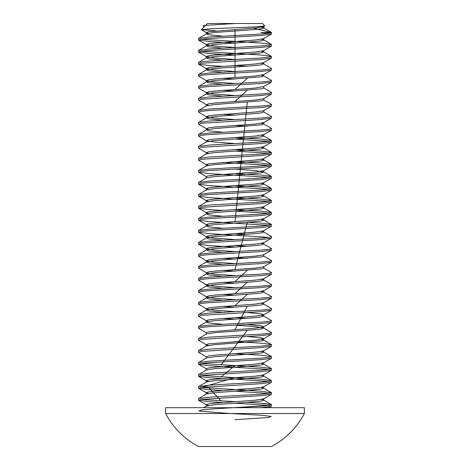 <?xml version="1.0" encoding="UTF-8"?>
<svg xmlns="http://www.w3.org/2000/svg" width="470" height="470" viewBox="0 0 470 470"><rect width="100%" height="100%" fill="white"/><g stroke="black" fill="none" stroke-linecap="round" stroke-linejoin="round"><path stroke-width="0.7" d="M304.349 413.518L304.349 407.696L165.651 407.696L165.651 413.518A78.237 78.237 0 0 0 198.499 446.5L271.501 446.5A78.237 78.237 0 0 0 304.349 413.518L165.651 413.518M201.354 29.651L207.505 23.5L262.495 23.5L264.792 25.973L255.363 26.872L211.618 28.711L201.354 29.651L216.317 30.861M235 403.195L268.723 405.446M247.285 402.349L260.809 403.195L271.355 404.529L271.355 406.356L260.809 407.696M271.501 404.694L268.723 405.446L260.809 406.197L235 407.696M235 391.187L268.723 393.437M201.278 375.43L235 377.68L201.278 387.439L260.809 391.187L271.501 392.691L271.355 394.353L260.809 395.687L201.278 399.441L198.645 400.358L209.191 401.691L222.715 402.543M271.501 392.691L268.723 393.437L260.809 394.189L209.191 397.191L198.645 398.531L198.499 400.193M235 379.184L268.723 381.434M235 377.68L260.809 379.184L271.355 380.518L271.355 382.345L260.809 383.685L201.278 387.439L198.645 388.349L209.191 389.689L222.715 390.535M271.501 380.682L268.723 381.434L260.809 382.18L209.191 385.183L198.645 386.522L198.499 388.185M235 353.669L260.809 355.167L271.355 356.507L271.355 358.334L260.809 359.673L209.191 362.676L201.278 363.422L198.645 364.338L209.191 365.678L268.723 369.426M201.278 363.422L260.809 367.176L271.355 368.515L271.355 370.342L260.809 371.676L201.278 375.43L198.645 376.341L209.191 377.68L222.715 378.526M271.501 368.674L268.723 369.426L260.809 370.178L209.191 373.18L198.645 374.514L198.499 376.182M271.501 356.671L268.723 357.423L260.809 358.169L209.191 361.171L198.645 362.511L198.499 364.174M235 341.661L260.809 343.165L271.355 344.498L271.355 346.325L260.809 347.665L201.278 351.419L198.645 352.33L206.483 356.877L208.486 355.919L214.708 355.167L255.292 352.165L263.517 350.879L271.355 346.325M271.501 344.663L268.723 345.415L260.809 346.167L209.191 349.169L198.645 350.503L198.499 352.165M261.514 315.399L263.517 315.94L271.355 320.487L271.355 322.314L260.809 323.654L235 325.152L255.292 326.656L263.517 327.948L271.355 332.496L271.355 334.323L260.809 335.662L201.278 339.411L198.645 340.327L206.483 344.874L208.486 345.415M271.501 332.66L268.723 333.406L260.809 334.158L209.191 337.16L198.645 338.5L198.499 340.163M235 317.649L247.285 318.302M271.501 320.652L268.723 321.404L260.809 322.15L209.191 325.152L198.645 326.491L198.645 328.319L206.483 332.866M261.514 303.391L263.517 303.931L271.355 308.485L271.355 310.312L260.809 311.645L201.278 315.399L198.645 316.31L206.483 320.863L208.486 321.404M271.501 308.643L268.723 309.395L260.809 310.147L209.191 313.149L198.645 314.483L198.499 316.151M261.514 291.388L263.517 291.929L271.355 296.476L271.355 298.303L260.809 299.643L209.191 302.645L201.278 303.391L198.499 304.143L206.483 308.855L214.708 310.147L235 311.645M271.501 296.641L268.723 297.392L260.809 298.139L209.191 301.141L198.645 302.48L198.499 304.143M261.514 279.38L263.517 279.92L271.355 284.468L271.355 286.295L260.809 287.634L209.191 290.636L201.278 291.388L198.499 292.134L206.483 296.846L214.708 298.139L235 299.643M271.501 284.632L268.723 285.384L260.809 286.136L209.191 289.138L198.645 290.472L198.499 292.134M263.517 267.918L271.355 272.465L271.355 274.292L260.809 275.632L209.191 278.628L201.278 279.38L198.499 280.132L206.483 284.844L214.708 286.136L235 287.634M271.501 272.629L268.723 273.375L260.809 274.127L209.191 277.13L198.645 278.469L198.499 280.132M263.517 255.909L271.355 260.456L271.355 262.284L260.809 263.623L209.191 266.625L201.278 267.377L198.499 268.123L206.483 272.835L214.708 274.127L235 275.632M235 257.619L247.285 258.271M271.501 260.621L268.723 261.373L260.809 262.119L209.191 265.121L198.645 266.461L198.499 268.123M261.514 243.36L263.517 243.901L271.355 248.454L271.355 250.281L260.809 251.614L209.191 254.617L201.278 255.369L198.499 256.121L206.483 260.832L214.708 262.119L235 263.623M235 245.616L247.285 246.268M271.501 248.612L268.723 249.364L260.809 250.116L209.191 253.118L198.645 254.452L198.499 256.121M247.285 222.257L260.809 223.103L271.355 224.437L271.355 226.264L260.809 227.603L209.191 230.606L201.278 231.358L198.645 232.268L209.191 233.608L268.723 237.362M261.514 231.358L263.517 231.898L271.355 236.445L271.355 238.272L260.809 239.612L209.191 242.614L201.278 243.36L198.499 244.112L209.191 245.616L235 247.114M235 233.608L247.285 234.26M271.501 236.61L268.723 237.362L260.809 238.108L209.191 241.11L198.645 242.45L198.499 244.112M235 209.596L260.809 211.095L271.355 212.434L271.355 214.261L260.809 215.601L209.191 218.597L201.278 219.349L198.645 220.266L209.191 221.599L268.723 225.353M271.501 224.601L268.723 225.353L260.809 226.105L209.191 229.107L198.645 230.441L198.499 232.104M235 211.095L268.723 213.345M271.501 212.599L268.723 213.345L260.809 214.097L209.191 217.099L198.645 218.438L198.499 220.101M235 185.585L260.809 187.084L271.355 188.423L271.355 190.25L260.809 191.584L209.191 194.586L201.278 195.338L198.645 196.249L209.191 197.588L268.723 201.342M235 197.588L260.809 199.092L271.355 200.426L271.355 202.253L260.809 203.592L201.278 207.346L198.645 208.257L209.191 209.596L222.715 210.442M271.501 200.59L268.723 201.342L260.809 202.094L209.191 205.09L198.645 206.43L198.499 208.093M235 173.577L260.809 175.075L271.355 176.415L271.355 178.242L260.809 179.581L209.191 182.583L201.278 183.329L198.645 184.246L209.191 185.585L268.723 189.334M271.501 188.582L268.723 189.334L260.809 190.086L209.191 193.088L198.645 194.421L198.499 196.09M235 161.568L260.809 163.072L271.355 164.406L271.355 166.233L260.809 167.573L209.191 170.575L201.278 171.327L198.645 172.237L209.191 173.577L268.723 177.331M271.501 176.579L268.723 177.331L260.809 178.077L209.191 181.079L198.645 182.419L198.499 184.081M222.715 162.42L268.723 165.322M271.501 164.571L268.723 165.322L260.809 166.075L209.191 169.077L198.645 170.41L198.499 172.079M235 151.064L268.723 153.314M235 149.566L260.809 151.064L271.355 152.403L271.355 154.231L260.809 155.57L201.278 159.318L198.645 160.235L206.483 164.782L208.486 165.322M271.501 152.568L268.723 153.314L260.809 154.066L209.191 157.068L198.645 158.408L198.499 160.07M235 139.061L268.723 141.311M235 137.557L260.809 139.061L271.355 140.395L271.355 142.222L260.809 143.562L201.278 147.316L198.645 148.226L206.483 152.774L208.486 153.314M271.501 140.559L268.723 141.311L260.809 142.063L209.191 145.06L198.645 146.399L198.499 148.062M261.514 123.299L263.517 123.839L271.355 128.392L271.355 130.219L260.809 131.553L209.191 134.555L201.278 135.307L198.499 136.059L206.483 140.771L214.708 142.063L235 143.562M235 125.555L247.285 126.207M271.501 128.551L268.723 129.303L260.809 130.055L209.191 133.057L198.645 134.397L198.499 136.059M222.715 120.203L208.486 118.798L206.483 117.841L214.708 116.548L255.292 113.546L261.514 112.794L263.517 111.837L271.355 116.384L271.355 118.211L260.809 119.55L201.278 123.299L198.645 124.215L206.483 128.762L208.486 129.303M271.501 116.548L268.723 117.3L260.809 118.046L209.191 121.049L198.645 122.388L198.499 124.051M263.517 99.828L271.355 104.381L271.355 106.202L260.809 107.542L209.191 110.544L201.278 111.296L198.499 112.048L206.483 116.76L214.708 118.046L235 119.55M271.501 104.54L268.723 105.292L260.809 106.044L209.191 109.046L198.645 110.38L198.499 112.048M263.517 87.825L271.355 92.373L271.355 94.2L260.809 95.539L201.278 99.288L198.645 100.204L206.483 104.751L208.486 105.292M271.501 92.537L268.723 93.283L260.809 94.035L209.191 97.037L198.645 98.377L198.499 100.04M261.514 75.276L263.517 75.817L271.355 80.364L271.355 82.191L260.809 83.531L209.191 86.533L201.278 87.285L198.499 88.031L206.483 92.743L214.708 94.035L235 95.539M271.501 80.529L268.723 81.281L260.809 82.033L209.191 85.029L198.645 86.368L198.499 88.031M261.514 63.268L263.517 63.808L271.355 68.362L271.355 70.189L260.809 71.522L209.191 74.524L201.278 75.276L198.499 76.028L206.483 80.74L214.708 82.033L235 83.531M235 65.524L247.285 66.176M271.501 68.52L268.723 69.272L260.809 70.024L209.191 73.026L198.645 74.366L198.499 76.028M201.278 51.265L260.809 55.014L271.355 56.353L271.355 58.18L260.809 59.52L201.278 63.268L198.645 64.184L209.191 65.524L222.715 66.37M271.501 56.518L268.723 57.27L260.809 58.016L209.191 61.018L198.645 62.357L198.499 64.02M201.278 39.257L260.809 43.011L271.355 44.35L271.355 46.177L260.809 47.511L209.191 50.513L201.278 51.265L198.499 52.017L209.191 53.515L235 55.014M271.501 44.509L268.723 45.261L260.809 46.013L209.191 49.015L198.645 50.349L198.499 52.017M201.278 399.441L235 401.691M235 325.152L209.191 326.656L201.278 327.408L198.499 328.154M222.715 318.495L235 319.154M222.715 306.493L235 307.145M222.715 294.484L235 295.137M222.715 282.482L235 283.134M222.715 270.473L235 271.125M222.715 258.465L235 259.123M222.715 114.392L235 115.044M222.715 90.381L235 91.033M222.715 78.373L235 79.031M268.723 33.253L260.809 32.506L271.501 32.506L271.355 34.169L260.809 35.508L209.191 38.505L201.278 39.257L198.499 40.009L209.191 41.507L235 43.011M253.371 28.171L271.501 32.506C272.007 33.499 254.493 34.51 235 35.508L209.191 37.007L198.645 38.346L198.499 40.009M264.792 25.973L263.517 26.714L255.292 28L208.486 31.754L206.301 32.506L208.486 33.253M271.355 34.169L263.517 38.716L255.292 40.009L214.708 43.011L208.486 43.763L206.301 44.509L214.708 46.013L235 47.511M271.355 46.177L263.517 50.725L255.292 52.017L214.708 55.014L208.486 55.766L206.301 56.518L214.708 58.016L235 59.52M271.355 58.18L263.517 62.727L255.292 64.02L214.708 67.022L208.486 67.774L206.301 68.52L214.708 70.024L235 71.522M222.715 84.183L208.486 82.779L206.483 81.821L214.708 80.529L261.514 76.775L263.699 76.028L263.699 74.524L255.292 76.028L214.708 79.031L208.486 79.777L206.483 80.74M222.715 96.191L208.486 94.787L206.483 93.824L214.708 92.537L261.514 88.783L263.699 88.031L263.699 86.533L255.292 88.031L214.708 91.033L208.486 91.785L206.483 92.743M271.355 94.2L263.517 98.747L255.292 100.04L214.708 103.042L208.486 103.794L206.483 104.751M271.355 106.202L263.517 110.756L255.292 112.048L214.708 115.044L208.486 115.796L206.483 116.76M222.715 132.211L208.486 130.807L206.483 129.843L214.708 128.551L261.514 124.803L263.699 124.051L263.699 122.552L255.292 124.051L214.708 127.053L208.486 127.805L206.483 128.762M261.514 135.307L263.699 136.059L263.699 134.555L255.292 136.059L214.708 139.061L208.486 139.807L206.483 140.771M271.355 142.222L263.517 146.775L255.292 148.062L214.708 151.064L208.486 151.816L206.483 152.774M271.355 154.231L263.517 158.778L255.292 160.07L208.486 163.824L206.301 164.571L206.301 166.075M235 169.077L255.292 170.575L263.699 172.079L263.699 170.575L255.292 172.079L214.708 175.075L208.486 175.827L206.301 176.579L206.301 178.077M271.355 178.242L263.517 182.789L255.292 184.081L214.708 187.084L208.486 187.836L206.301 188.582L208.486 189.334M271.355 190.25L263.517 194.797L255.292 196.09L214.708 199.092L208.486 199.838L206.301 200.59L208.486 201.342M271.355 202.253L263.517 206.806L255.292 208.093L214.708 211.095L208.486 211.847L206.301 212.599L208.486 213.345M271.355 214.261L263.517 218.809L255.292 220.101L214.708 223.103L208.486 223.855L206.301 224.601L208.486 225.353M271.355 226.264L263.517 230.817L255.292 232.104L214.708 235.106L208.486 235.858L206.301 236.61L214.708 238.108L235 239.612M271.355 238.272L263.517 242.82L255.292 244.112L214.708 247.114L208.486 247.866L206.301 248.612L214.708 250.116L235 251.614M271.355 250.281L263.517 254.828L255.292 256.121L214.708 259.123L208.486 259.869L206.483 260.832M271.355 262.284L263.517 266.837L255.292 268.123L214.708 271.125L208.486 271.877L206.483 272.835M271.355 274.292L263.517 278.839L255.292 280.132L214.708 283.134L208.486 283.886L206.483 284.844M271.355 286.295L263.517 290.848L255.292 292.134L214.708 295.137L208.486 295.889L206.483 296.846M263.517 303.931L263.699 302.645L255.292 304.143L214.708 307.145L208.486 307.897L206.483 308.855M247.285 312.497L261.514 313.895L263.517 314.859L255.292 316.151L214.708 319.154L208.486 319.9L206.301 320.652L206.301 322.15L208.486 322.902L222.715 324.306M247.285 324.5L261.514 325.904L263.517 326.862L255.292 328.154L208.486 331.908L206.301 332.66L206.301 334.158M247.285 336.508L261.514 337.912L263.699 338.659L263.699 340.163L261.514 340.914L214.708 344.663L206.483 345.955L198.645 350.503M271.355 334.323L263.517 338.87L255.292 340.163L208.486 343.911L206.301 344.663L206.301 346.167M261.514 351.419L263.699 352.165L263.517 350.879M261.514 363.422L263.699 364.174L263.699 362.676L255.292 364.174L214.708 367.176L208.486 367.928L206.483 368.885L198.645 364.338M271.355 370.342L263.517 374.89L255.292 376.182L214.708 379.184L208.486 379.93L206.301 380.682L208.486 381.434M271.355 382.345L263.517 386.892L255.292 388.185L214.708 391.187L208.486 391.939L206.301 392.691L208.486 393.437M271.355 394.353L263.517 398.901L255.292 400.193L214.708 403.195L208.486 403.941L206.301 404.694L208.486 405.446M268.57 407.696L271.355 406.356M261.514 27.254L263.699 28L261.514 28.752L255.292 29.504L214.708 32.506L206.483 33.793L208.486 34.757L222.715 36.161M261.514 39.257L263.699 40.009L261.514 40.761L255.292 41.507L214.708 44.509L206.483 45.801L208.486 46.759L222.715 48.163M261.514 51.265L263.699 52.017L261.514 52.763L255.292 53.515L214.708 56.518L206.483 57.81L208.486 58.768L222.715 60.172M263.517 63.808L261.514 64.772L255.292 65.524L214.708 68.52L206.483 69.813L208.486 70.776L222.715 72.18M263.699 98.535L263.699 100.04L261.514 100.791L214.708 104.54L206.483 105.832L198.645 110.38M263.699 136.059L261.514 136.805L255.292 137.557L214.708 140.559L206.483 141.852L198.645 146.399M261.514 147.316L263.699 148.062L261.514 148.814L255.292 149.566L214.708 152.568L206.483 153.855L198.645 158.408M261.514 159.318L263.699 160.07L261.514 160.822L255.292 161.568L214.708 164.571L206.483 165.863L198.645 170.41M263.699 172.079L261.514 172.825L255.292 173.577L214.708 176.579L206.483 177.871L198.645 182.419M261.514 183.329L263.699 184.081L261.514 184.833L255.292 185.585L214.708 188.582L206.483 189.874L198.645 194.421M261.514 195.338L263.699 196.09L261.514 196.836L255.292 197.588L214.708 200.59L206.483 201.883L198.645 206.43M261.514 207.346L263.699 208.093L261.514 208.845L255.292 209.596L214.708 212.599L206.483 213.885L208.486 214.849L222.715 216.253M261.514 219.349L263.699 220.101L261.514 220.853L255.292 221.599L214.708 224.601L206.483 225.894L208.486 226.851L222.715 228.256M263.517 231.898L261.514 232.856L255.292 233.608L214.708 236.61L206.483 237.902L208.486 238.86L222.715 240.264M263.517 243.901L261.514 244.864L255.292 245.616L214.708 248.612L206.483 249.905L208.486 250.868L222.715 252.273M263.699 254.617L263.699 256.121L261.514 256.867L214.708 260.621L206.483 261.913L208.486 262.871L222.715 264.275M263.699 266.625L263.699 268.123L261.514 268.875L214.708 272.629L206.483 273.916L208.486 274.88L222.715 276.284M263.517 279.92L261.514 280.884L255.292 281.63L214.708 284.632L206.483 285.925L208.486 286.882L222.715 288.286M263.517 291.929L261.514 292.886L255.292 293.638L214.708 296.641L206.483 297.933L208.486 298.891L222.715 300.295M263.699 304.143L261.514 304.895L255.292 305.647L214.708 308.643L206.483 309.936L208.486 310.899L222.715 312.303M263.517 315.94L261.514 316.897L255.292 317.649L214.708 320.652L206.483 321.944L198.645 326.491M263.517 327.948L261.514 328.906L255.292 329.658L214.708 332.66L206.483 333.947L198.645 338.5M261.514 339.411L263.699 340.163M263.699 352.165L261.514 352.917L255.292 353.669L214.708 356.671L206.483 357.964L198.645 362.511M263.699 364.174L261.514 364.926L255.292 365.678L214.708 368.674L206.483 369.966L198.645 374.514M261.514 375.43L263.699 376.182L261.514 376.928L255.292 377.68L214.708 380.682L206.483 381.975L198.645 386.522M261.514 387.439L263.699 388.185L261.514 388.937L255.292 389.689L214.708 392.691L206.483 393.978L198.645 398.531M261.514 399.441L263.699 400.193L261.514 400.945L255.292 401.691L214.708 404.694L206.301 406.197L206.301 404.694M206.483 405.986L203.569 407.696M235 23.5L203.346 25.503L203.492 27.513M235 29.504L235 77.527M247.261 78.185L235 89.535M247.261 90.187L235 101.538M247.261 102.196L235 221.599M247.261 222.257L235 269.627M247.261 270.279L235 281.63M247.261 282.288L235 293.638M247.261 294.291L235 305.647M247.261 306.299L235 329.658M247.261 330.31L221.035 364.926M235 365.678L221.035 376.928M209.191 388.185L221.035 400.945M247.261 402.349L263.823 403.43L271.343 404.517L267.459 405.604L214.185 408.853L201.33 409.94L199.039 411.027L225.471 413.195L262.924 415.363L271.178 416.449L268.088 417.53L235 419.704M206.483 32.712L201.401 29.763M206.483 44.721L198.645 40.173M206.483 56.729L198.645 52.176M206.483 68.732L198.645 64.184M263.517 74.736L271.355 70.189M263.517 86.744L271.355 82.191M263.517 122.758L271.355 118.211M263.517 134.767L271.355 130.219M263.517 170.786L271.355 166.233M206.483 176.791L198.645 172.237M206.483 188.793L198.645 184.246M206.483 200.802L198.645 196.249M206.483 212.804L198.645 208.257M206.483 224.813L198.645 220.266M206.483 236.821L198.645 232.268M206.483 248.824L198.645 244.277M263.517 302.85L271.355 298.303M263.517 314.859L271.355 310.312M263.517 326.862L271.355 322.314M263.517 362.881L271.355 358.334M206.483 380.894L198.645 376.341M206.483 392.897L198.645 388.349M206.483 404.905L198.645 400.358M263.699 28L263.699 26.502M206.301 34.005L206.301 32.506M263.699 40.009L263.699 38.505M206.301 46.013L206.301 44.509M263.699 52.017L263.699 50.513M206.301 58.016L206.301 56.518M263.699 64.02L263.699 62.522M206.301 70.024L206.301 68.52M206.301 82.033L206.301 80.529M206.301 94.035L206.301 92.537M206.301 106.044L206.301 104.54M263.699 112.048L263.699 110.544M206.301 118.046L206.301 116.548M206.301 130.055L206.301 128.551M206.301 142.063L206.301 140.559M263.699 148.062L263.699 146.564M206.301 154.066L206.301 152.568M263.699 160.07L263.699 158.566M263.699 184.081L263.699 182.583M206.301 190.086L206.301 188.582M263.699 196.09L263.699 194.586M206.301 202.094L206.301 200.59M263.699 208.093L263.699 206.594M206.301 214.097L206.301 212.599M263.699 220.101L263.699 218.597M206.301 226.105L206.301 224.601M263.699 232.104L263.699 230.606M206.301 238.108L206.301 236.61M263.699 244.112L263.699 242.614M206.301 250.116L206.301 248.612M206.301 262.119L206.301 260.621M206.301 274.127L206.301 272.629M263.699 280.132L263.699 278.628M206.301 286.136L206.301 284.632M263.699 292.134L263.699 290.636M206.301 298.139L206.301 296.641M206.301 310.147L206.301 308.643M263.699 316.151L263.699 314.647M263.699 328.154L263.699 326.656M206.301 358.169L206.301 356.671M206.301 370.178L206.301 368.674M263.699 376.182L263.699 374.678M206.301 382.18L206.301 380.682M263.699 388.185L263.699 386.687M206.301 394.189L206.301 392.691M263.699 400.193L263.699 398.689M270.961 32.113L263.517 27.795M206.483 33.793L198.645 38.346M263.517 39.797L271.355 44.35M206.483 45.801L198.645 50.349M263.517 51.806L271.355 56.353M206.483 57.81L198.645 62.357M206.483 69.813L198.645 74.366M206.483 81.821L198.645 86.368M206.483 93.824L198.645 98.377M206.483 117.841L198.645 122.388M206.483 129.843L198.645 134.397M263.517 135.848L271.355 140.395M263.517 147.856L271.355 152.403M263.517 159.859L271.355 164.406M263.517 171.867L271.355 176.415M263.517 183.87L271.355 188.423M263.517 195.878L271.355 200.426M263.517 207.887L271.355 212.434M206.483 213.885L198.645 218.438M263.517 219.889L271.355 224.437M206.483 225.894L198.645 230.441M206.483 237.902L198.645 242.45M206.483 249.905L198.645 254.452M206.483 261.913L198.645 266.461M206.483 273.916L198.645 278.469M206.483 285.925L198.645 290.472M206.483 297.933L198.645 302.48M206.483 309.936L198.645 314.483M263.517 339.951L271.355 344.498M263.517 351.96L271.355 356.507M263.517 363.962L271.355 368.515M263.517 375.971L271.355 380.518M263.517 387.979L271.355 392.526M263.517 399.982L271.355 404.529"/></g></svg>
